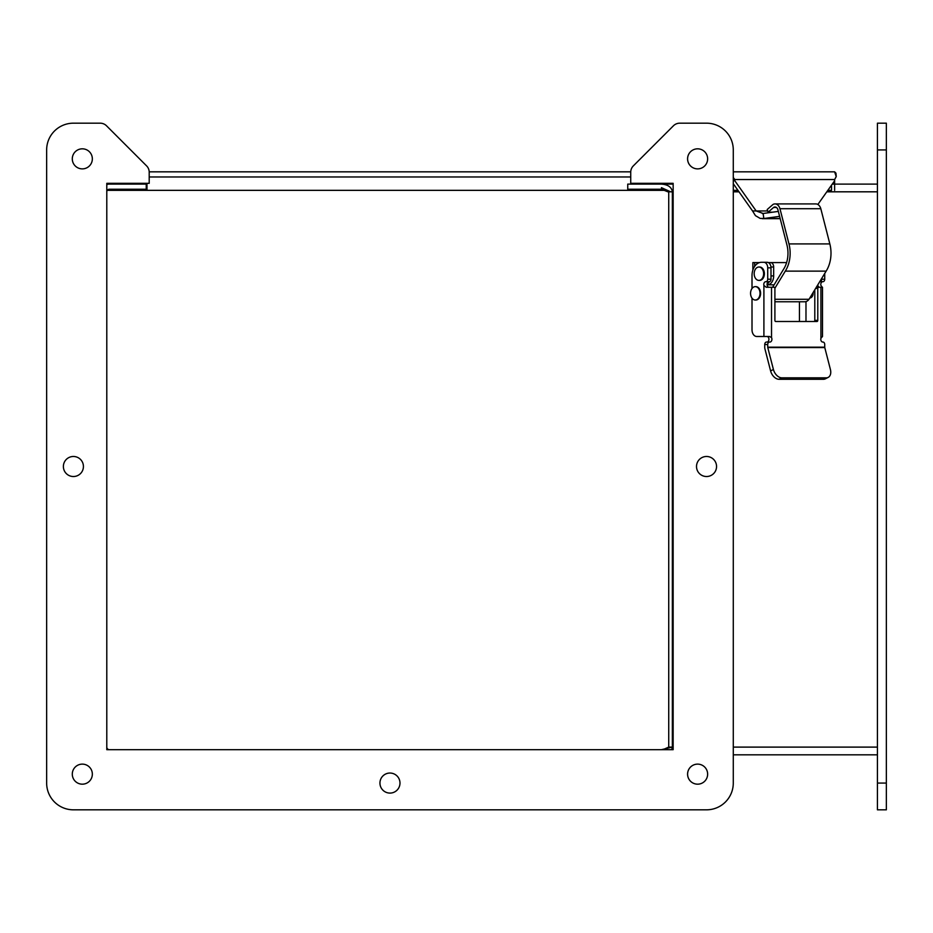 <?xml version="1.0" encoding="UTF-8"?>
<svg xmlns="http://www.w3.org/2000/svg" width="933" height="933" viewBox="0 0 933 933"><rect width="100%" height="100%" fill="white"/><g stroke="black" fill="none" stroke-linecap="round" stroke-linejoin="round"><path stroke-width="1.4" d="M834.627 190.344L834.627 179.544L836.213 176.605L834.627 171.835L835.921 173.13M786.612 262.581L768.314 262.581M799.453 321.5L799.453 301.767M759.52 262.581L752.861 262.581L752.861 270.115M767.078 284.833L767.369 284.833A8.922 6.309 -90 0 0 773.667 275.923L773.667 267.001A4.42 3.126 -90 0 0 770.541 262.581M767.089 284.04A8.922 6.309 -90 0 0 769.293 281.696M770.553 265.264A4.42 3.126 -90 0 0 768.897 262.931M774.903 301.767L804.771 301.767A8.479 5.995 -90 0 0 809.016 299.283L774.903 299.283M774.903 288.204L785.294 271.13A26.894 19.022 -90 0 0 788.968 243.91L779.965 208.724A7.534 5.33 -90 0 0 774.996 203.919A7.534 5.33 -90 0 0 773.002 204.467L767.194 209.517L768.162 212.176L773.609 207.441A4.455 3.149 90 0 1 774.996 206.986A4.455 3.149 90 0 1 777.959 209.937L786.974 245.099A23.826 16.852 90 0 1 783.662 269.101L772.617 287.259M809.016 299.283L826.148 271.13L785.294 271.13M774.996 203.919L815.862 203.919A7.534 5.33 90 0 1 820.818 208.724L829.834 243.91A26.894 19.022 90 0 1 826.148 271.13M776.384 207.441L773.609 207.441M768.162 212.176L772.652 212.176M779.965 208.724L820.818 208.724M773.41 369.468A8.922 5.925 62.8 0 0 781.866 377.842L826.253 377.842A8.922 5.925 62.8 0 0 828.177 377.399A8.922 5.925 62.8 0 0 830.405 369.468L824.772 347.566L767.766 347.566L773.41 369.468L770.6 370.914A8.922 5.925 62.8 0 0 779.067 379.288L823.454 379.288A8.922 5.925 62.8 0 0 825.378 378.833L828.177 377.399M767.766 347.566A1.108 0.781 90 0 1 767.719 347.181L824.725 347.181A1.108 0.781 -90 0 0 824.772 347.566M824.725 347.181L824.725 344.545A2.496 1.761 90 0 0 822.953 342.049L822.754 342.049A2.787 1.971 -90 0 1 820.912 338.306L822.486 336.486L822.486 287.259L818.568 287.259A1.108 0.781 -90 0 0 817.786 288.379L817.786 320.392A1.108 0.781 -90 0 1 817.005 321.5L775.696 321.5A1.108 0.781 -90 0 1 774.903 320.392L774.903 288.379A1.108 0.781 -90 0 0 774.122 287.259L766.226 287.259L763.905 285.44L763.905 336.486L769.597 336.486L771.533 337.641A2.787 1.971 -90 0 1 771.696 340.533A2.787 1.971 -90 0 1 769.935 342.049L769.48 342.049A2.496 1.761 -90 0 0 767.719 344.545L767.719 347.181M770.6 370.914L764.967 349.012A5.388 3.814 90 0 1 764.733 347.169L764.733 344.545A2.496 1.761 -90 0 1 766.506 342.049L769.48 342.049M769.935 342.049L766.961 342.049A2.787 1.971 90 0 0 768.92 339.262A2.787 1.971 90 0 0 766.961 336.486M814.801 289.778L814.801 320.392L817.786 320.392M822.754 281.696A2.787 1.971 -90 0 0 820.912 285.44L822.276 287.259M814.019 321.5A1.108 0.781 90 0 0 814.801 320.392M763.905 336.486L756.745 336.486A6.706 4.747 -90 0 1 752.01 329.781L752.01 298.128M763.905 285.44A2.787 1.971 90 0 1 765.748 281.696L765.958 281.696A2.496 1.761 -90 0 0 767.719 279.2L767.719 267.853A5.563 3.93 -90 0 0 763.789 262.29L761.468 262.29A13.377 9.458 -90 0 0 752.01 275.667L752.01 288.519M755.578 286.653A6.683 4.723 90 0 1 755.87 286.641A6.683 4.723 90 0 1 760.593 293.324A6.683 4.723 90 0 1 755.87 300.018A6.683 4.723 90 0 1 755.578 300.006M759.275 267.036A6.683 4.723 90 0 1 759.649 267.025A6.683 4.723 90 0 1 764.384 273.707A6.683 4.723 90 0 1 759.649 280.39A6.683 4.723 90 0 1 759.275 280.378M818.568 287.259L816.34 287.259M824.725 273.486L824.725 279.2A2.496 1.761 90 0 1 822.953 281.696L819.932 281.696A2.496 1.761 90 0 0 821.693 279.2L821.693 278.454M817.786 284.88A2.787 1.971 90 0 0 819.734 287.259L818.253 287.259M764.745 262.29L761.468 262.29M763.789 262.29L767.066 262.29A5.563 3.93 90 0 1 770.996 267.853L770.996 279.2A2.496 1.761 90 0 1 769.235 281.696L765.958 281.696M765.748 281.696L769.037 281.696A2.787 1.971 -90 0 0 767.066 284.483A2.787 1.971 -90 0 0 769.037 287.259M760.022 293.324A6.683 4.723 90 0 1 755.298 300.018A6.683 4.723 90 0 1 750.564 293.324A6.683 4.723 90 0 1 755.298 286.641A6.683 4.723 90 0 1 760.022 293.324M763.626 273.707A6.683 4.723 90 0 1 758.891 280.39A6.683 4.723 90 0 1 754.167 273.707A6.683 4.723 90 0 1 758.891 267.025A6.683 4.723 90 0 1 763.626 273.707M805.984 321.5L805.984 301.604M813.086 292.612A4.642 3.277 90 0 1 809.844 297.965A4.642 3.277 90 0 1 809.821 297.965M82.314 168.873A10.018 10.018 0 0 1 72.296 158.855A10.018 10.018 0 0 1 82.314 148.825M73.404 476.518A10.018 10.018 0 0 1 63.374 466.5A10.018 10.018 0 0 1 73.404 456.482M697.616 168.873A10.018 10.018 0 0 1 687.598 158.855A10.018 10.018 0 0 1 697.616 148.825M82.314 784.175A10.018 10.018 0 0 1 72.296 774.145A10.018 10.018 0 0 1 82.314 764.127M877.428 754.82L733.28 754.82L733.28 783.067A26.754 26.754 0 0 1 706.538 809.821L73.404 809.821A26.754 26.754 0 0 1 46.65 783.067L46.65 149.933A26.754 26.754 0 0 1 73.404 123.179L100.204 123.179A8.922 8.922 0 0 1 106.514 125.792L146.586 165.876A8.922 8.922 0 0 1 149.198 171.835L630.743 171.835M73.404 123.179L100.204 123.179A8.922 8.922 0 0 1 106.514 125.792L146.586 165.876A8.922 8.922 0 0 1 149.198 172.173L149.198 183.323L106.794 183.323L106.794 749.677L673.148 749.677L673.148 183.323L630.731 183.323L630.731 172.173A8.922 8.922 0 0 1 633.344 165.876L673.428 125.792A8.922 8.922 0 0 1 679.725 123.179L706.538 123.179A26.754 26.754 0 0 1 733.28 149.933L733.28 171.835L834.627 171.835M106.794 749.677L661.462 749.677L672.296 747.111L671.725 749.677M697.616 784.175A10.018 10.018 0 0 1 687.598 774.145A10.018 10.018 0 0 1 697.616 764.127M389.971 793.085A10.018 10.018 0 0 1 379.941 783.067A10.018 10.018 0 0 1 389.971 773.037M92.344 158.855A10.018 10.018 0 0 1 77.311 167.532A10.018 10.018 0 0 1 77.311 150.166A10.018 10.018 0 0 1 92.344 158.855M83.422 466.5A10.018 10.018 0 0 1 68.389 475.177A10.018 10.018 0 0 1 68.389 457.823A10.018 10.018 0 0 1 83.422 466.5M707.634 158.855A10.018 10.018 0 0 1 692.601 167.532A10.018 10.018 0 0 1 692.601 150.166A10.018 10.018 0 0 1 707.634 158.855M92.344 774.145A10.018 10.018 0 0 1 77.311 782.834A10.018 10.018 0 0 1 77.311 765.468A10.018 10.018 0 0 1 92.344 774.145M679.725 123.179L706.538 123.179A26.754 26.754 0 0 1 733.28 149.933L733.28 783.067A26.754 26.754 0 0 1 706.538 809.821L73.404 809.821M707.634 774.145A10.018 10.018 0 0 1 692.601 782.834A10.018 10.018 0 0 1 692.601 765.468A10.018 10.018 0 0 1 707.634 774.145M716.556 466.5A10.018 10.018 0 0 1 701.523 475.177A10.018 10.018 0 0 1 701.523 457.823A10.018 10.018 0 0 1 716.556 466.5M399.989 783.067A10.018 10.018 0 0 1 384.956 791.744A10.018 10.018 0 0 1 384.956 774.39A10.018 10.018 0 0 1 399.989 783.067M886.35 149.933L886.35 809.821L877.428 809.821L877.428 123.179L886.35 123.179L886.35 149.933L877.428 149.933M733.28 177.538L734.819 179.544L733.28 179.544M149.198 176.967L630.731 176.967L149.198 176.967M835.945 173.176L836.236 176.36M733.28 183.719L752.546 210.951L756.173 210.951L734.819 180.757L734.819 179.544L834.627 179.544L834.627 180.757L817.856 204.467M734.819 180.757L733.28 180.757M752.546 210.951L755.438 215.64L760.127 218.392L763.824 218.52L763.136 213.47L762.261 213.517M778.344 211.406L763.136 213.47L756.173 210.951L767.719 210.951M780.163 218.52L763.824 218.52L779.615 216.363M109.359 749.677A2.566 2.566 0 0 1 106.794 747.111L106.794 191.813A2.566 2.566 0 0 1 109.359 189.247L146.236 189.247L146.236 184.104L109.359 184.104A7.709 7.709 0 0 0 106.794 184.547M733.28 747.111L877.428 747.111L877.428 191.813L826.801 191.813M672.296 747.111L668.693 747.111L664.249 749.094M673.148 184.104L661.462 184.104C668.028 184.594 671.655 187.16 672.355 191.813L672.355 747.111L673.148 747.111M668.728 747.111L668.728 191.813M877.428 184.104L832.248 184.104M673.148 191.813L667.865 191.813L661.462 189.247L661.462 187.673L670.64 191.813M661.462 184.104L627.746 184.104L627.746 189.247L661.462 189.247M107.248 190.344L146.982 190.344L146.982 183.323L146.982 190.344L665.765 190.344M827.839 190.344L831.536 190.344L831.536 185.119M737.968 190.344L733.28 190.344M754.657 266.383L754.657 262.581M773.667 275.923L770.996 275.923M770.95 267.001L773.667 267.001M788.968 243.91L829.834 243.91M823.454 379.288L826.253 377.842M781.866 377.842L779.067 379.288M767.719 344.545L764.733 344.545M820.912 338.306L820.912 287.259M771.533 287.259L771.533 337.641M817.786 288.379L815.664 288.379M767.719 267.853L770.996 267.853M767.719 279.2L770.996 279.2M824.725 279.2L821.693 279.2M886.35 783.067L877.428 783.067M739.006 191.813L733.28 191.813M774.098 284.822L767.742 284.822M759.649 267.025L758.891 267.025M759.649 280.39L758.891 280.39M809.926 297.779L810.742 297.779M780.198 218.66L762.261 218.66"/></g></svg>
